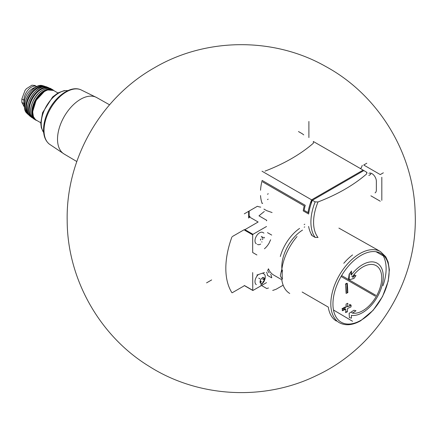 <?xml version="1.0" encoding="UTF-8"?>
<svg xmlns="http://www.w3.org/2000/svg" width="437" height="437" viewBox="0 0 437 437"><rect width="100%" height="100%" fill="white"/><g stroke="black" fill="none" stroke-linecap="round" stroke-linejoin="round"><path stroke-width="0.66" d="M308.899 137.573L308.899 121.47M363.557 170.736A42.422 24.494 120 0 0 363.114 170.102L313.395 141.522M367.053 172.495L363.879 170.55L311.21 200.96L311.947 201.386M261.998 171.2L311.608 199.84A42.422 24.494 120 0 0 307.998 212.579L304.152 210.361A42.422 24.494 120 0 1 305.234 205.297L262.156 180.432A42.422 24.494 -60 0 0 260.534 190.248M262.67 203.227L262.156 203.522A42.422 24.494 -60 0 1 260.534 195.579M298.466 131.548L301.541 133.323A42.203 24.368 -60 0 1 303.726 134.875M244.288 213.84L257.366 206.291A42.662 24.63 120 0 0 260.747 207.138M265.002 171.124A172.675 99.696 0 0 0 313.378 143.199L313.318 141.566M308.62 226.437A42.422 24.494 -60 0 0 312.373 235.811L315.148 237.411L318.027 237.477A40.756 23.532 -60 0 1 313.58 222.286A40.756 23.532 -60 0 1 318.027 201.954A172.675 99.696 0 0 0 366.769 173.811L366.654 172.151M318.027 201.954L315.148 201.889L312.373 200.283A42.422 24.494 -60 0 0 308.62 213.999L303.234 210.891A42.422 24.494 -60 0 1 304.201 205.893L262.67 181.912M311.21 234.003L311.21 234.707M311.608 235.368L311.931 235.177M311.608 199.84L363.114 170.102M308.943 212.038L307.998 212.579M311.21 200.96L311.21 203.44M268.176 199.163L267.455 199.578M304.775 224.214L304.152 224.569M304.731 226.901L304.201 227.207M268.291 193.76L267.455 194.247M336.364 321.048A41.116 23.74 -60 0 1 328.345 307.413M289.736 293.456A40.537 23.407 -60 0 1 281.838 280.062M376.044 251.734L382.796 255.634L382.987 255.366A41.116 23.74 -60 0 1 382.987 285.711M380.583 251.685L385.778 256.819L388.143 262.047L389.356 269.782L388.187 281.253L382.522 296.565L373.116 310.33L360.705 320.731C352.757 325.254 345.7 325.947 339.522 322.806A41.062 23.707 -60 0 1 339.32 275.277A41.062 23.707 -60 0 1 380.583 251.685L377.808 250.024A41.116 23.74 -60 0 0 377.563 249.877L350.944 234.888M281.838 269.454A40.537 23.407 -60 0 1 297.018 236.559M280.303 256.503A32.633 18.84 -60 0 1 299.58 228.425M282.023 279.877L273.66 275.048A32.633 18.84 -60 0 1 268.444 268.788L267.673 270.596A33.72 19.468 -60 0 0 269.187 272.852A13.055 7.538 120 0 0 269.034 272.764M264.429 248.768A13.055 7.538 120 0 0 269.187 242.956A33.72 19.468 -60 0 1 270.65 239.771M264.429 272.535L256.907 275.031M266.57 272.153A13.055 7.538 120 0 1 267.471 275.386L271.705 277.828A13.055 7.538 120 0 0 270.65 274.349M272.704 290.436A108.775 62.802 120 0 0 276.053 289.261A2.174 1.256 120 0 0 276.315 289.136L283.154 285.192M256.907 254.962L252.673 252.515L252.673 234.844L244.906 230.359M252.673 272.59L252.766 290.463L244.993 285.978M252.979 290.441L266.521 282.624M259.988 278.855L258.753 278.14M266.608 288.518L266.756 288.524A108.775 62.802 120 0 0 268.471 287.994M266.521 226.492L252.979 234.308L252.673 234.844M264.319 211.513A2.174 1.256 120 0 0 264.057 211.688A108.775 62.802 120 0 0 258.988 215.84L266.756 220.324L266.521 220.805M244.288 230.004L258.136 222.007L249.522 217.036M244.288 229.649L232.304 236.57M231.894 237.083A71.794 41.449 120 0 0 231.894 292.653A0.65 0.377 120 0 0 231.976 292.73A0.65 0.377 120 0 0 232.304 292.703L244.288 285.776L244.288 285.421M256.333 243.78A6.528 3.769 -60 0 1 256.333 236.248A6.528 3.769 -60 0 1 262.861 232.479L263.937 233.101M256.333 284.634A6.528 3.769 -60 0 1 258.387 274.54M262.511 273.169A6.528 3.769 -60 0 1 262.861 273.333L263.937 273.955A6.528 3.769 -60 0 1 264.554 280.248M261.949 242.076A1.065 0.617 120 0 0 261.747 241.776M260.998 239.044A0.612 0.35 120 0 0 260.578 240.126L260.561 240.115M262.987 237.679A1.065 0.617 120 0 1 262.784 237.384A0.612 0.35 120 0 0 261.949 237.865M264.156 238.061A0.612 0.35 120 0 0 263.735 237.466M260.676 244.081A6.528 3.769 -60 0 1 257.409 244.403M262.364 283.263A3.283 1.895 -60 0 1 260.354 280.401A3.283 1.895 -60 0 1 264.38 278.079A3.283 1.895 -60 0 1 262.364 283.263M263.456 278.516L264.156 278.915A1.065 0.617 120 0 0 264.139 280.177A1.065 0.617 120 0 0 264.156 280.183A0.612 0.35 120 0 1 263.735 281.264A1.065 0.617 120 0 0 262.784 282.444M260.561 280.975L260.578 280.98A1.065 0.617 -60 0 1 260.578 282.247A0.612 0.35 120 0 0 260.567 282.968M262.468 278.052L262.784 278.238A0.612 0.35 120 0 0 262.67 278.069M263.172 282.646A6.528 3.769 -60 0 1 260.676 284.935M262.32 239.591A0.612 0.35 120 0 0 262.763 238.526M264.139 280.177L262.724 279.358A1.065 0.617 120 0 0 262.741 279.369M261.015 282.209A0.612 0.35 120 0 0 261.37 281.63M351.386 274.846A29.372 16.956 -60 0 1 377.202 263.232A29.372 16.956 -60 0 1 381.703 286.765A29.372 16.956 -60 0 1 362.513 312.646A29.372 16.956 -60 0 1 351.386 315.339L351.49 318.141L349.387 317.639L349.136 313.329L353.926 310.254L355.997 310.751L352.451 313.105A26.761 15.448 -60 0 0 362.814 310.691A26.761 15.448 -60 0 0 380.299 287.109A26.761 15.448 -60 0 0 376.197 265.669A26.761 15.448 -60 0 0 352.451 276.55L355.997 275.512L353.926 278.489L349.136 279.811L349.387 274.01L351.49 270.984L351.386 274.846M347.584 308.467L351.009 306.894L351.113 305.179L347.688 306.752L347.847 303.289L346.104 304.059L345.946 307.522L342.4 309.03L342.297 310.745L345.842 309.238L345.569 312.63L347.311 311.86L347.584 308.467M346.104 293.402L347.847 292.632L347.311 283.438L345.569 284.208L346.104 293.402M343.788 263.287A41.116 23.74 -60 0 1 352.566 254.929M352.566 321.271L333.48 310.002M341.095 276.484L375.301 296.166M282.422 278.746A39.543 22.833 -60 0 1 282.422 270.099M282.269 271.759A30.35 17.524 -60 0 1 281.925 269.509M281.887 269.077A30.35 17.524 -60 0 1 302.513 230.119M282.22 272.568A30.634 17.688 -60 0 1 281.718 269.553L280.303 275.638A32.633 18.84 -60 0 0 282.378 279.194M206.564 282.87L211.65 279.931M350.845 274.529L351.304 271.257M349.212 273.912L348.436 279.407M352.741 277.801L354.844 274.851M351.605 276.058L352.451 276.55M351.605 312.619L352.451 313.105M346.896 283.624L346.896 292.085L347.847 292.632M346.896 283.203L345.356 284.088M349.666 306.118L349.666 304.343L351.113 305.179M346.59 306.118L347.688 306.752M345.05 307.003L341.974 308.779M342.318 310.357L345.05 308.779M346.59 311.444L347.311 311.86M24.652 105.929A11.963 6.91 -60 0 1 26.712 94.791A11.963 6.91 -60 0 1 35.326 87.444M36.828 86.597A10.657 6.156 -60 0 0 36.795 86.57A10.657 6.156 -60 0 0 28.58 89.427A10.657 6.156 -60 0 0 23.926 100.155L23.926 103.618L21.85 102.422L21.85 98.959L25.056 90.372L26.455 88.7L31.934 85.188L26.455 88.7M24.636 106.907A10.657 6.156 -60 0 1 23.926 103.618M24.669 107.655L21.85 102.422M31.934 85.193L34.889 85.477M250.008 216.249L249.145 217.615L249.145 211.033M381.818 200.337L381.818 177.247M380.277 201.228L370.898 195.814M383.353 172.806L380.277 174.582L363.715 165.017L366.79 163.241M368.855 175.45L370.663 174.407A6.2 3.578 60 0 1 370.816 173.161M368.872 173.342A6.2 3.578 60 0 1 373.651 175.002A6.2 3.578 60 0 1 376.355 181.246L376.355 190.035A6.2 3.578 60 0 1 375.072 192.875M362.268 165.35L361.312 167.841M315.148 237.411A42.422 24.494 -60 0 1 315.148 201.889M252.673 290.266L244.906 285.776M266.526 288.398L261.528 285.508M252.979 234.308L245.212 229.824M271.705 235.073L267.471 232.631M361.033 320.239A39.718 22.932 -60 0 1 336.709 285.64A39.718 22.932 -60 0 1 385.358 257.551A39.718 22.932 -60 0 1 361.033 320.239M328.302 307.118L302.147 292.02M375.793 295.292L341.63 275.567M49.376 144.139L64.266 154.114A32.595 18.818 -60 0 1 64.168 154.053A32.595 18.818 -60 0 1 59.301 127.904A32.595 18.818 -60 0 1 80.566 99.27A32.595 18.818 -60 0 1 96.763 97.598A32.595 18.818 -60 0 1 96.861 97.659L80.779 89.749A31.497 18.185 -60 0 0 50.545 108.551A31.497 18.185 -60 0 0 49.376 144.139C45.606 141.042 43.667 136.415 43.547 130.259C43.487 125.321 44.547 120.142 46.721 114.713C53.205 98.025 69.816 84.898 80.779 89.749M43.678 132.504A24.958 14.41 -60 0 1 46.393 106.153A24.958 14.41 -60 0 1 67.85 90.634M40.739 122.737L36.331 120.191A17.185 9.925 -60 0 1 36.331 100.346A17.185 9.925 -60 0 1 53.516 90.421L57.924 92.966M32.77 112.145A16.753 9.674 -60 0 1 44.771 91.366M34.113 118.028A16.967 9.794 -60 0 1 35.976 100.144A16.967 9.794 -60 0 1 50.534 89.585M36.926 120.536A17.404 10.046 -60 0 1 35.402 119.902L35.402 119.902A17.404 10.046 -60 0 1 35.452 99.838A17.404 10.046 -60 0 1 52.801 89.765L51.342 88.973A17.36 10.024 -60 0 0 34.233 99.133A17.36 10.024 -60 0 0 33.988 119.033C29.361 114.876 29.399 108.207 34.097 99.024C39.729 89.214 48.829 86.57 51.342 88.973M30.656 110.463A16.923 9.772 -60 0 1 42.252 90.372M32.103 117.149A16.715 9.652 -60 0 1 32.72 98.259A16.715 9.652 -60 0 1 48.769 88.285M32.851 118.094L31.595 117.367A17.147 9.904 -60 0 1 32.163 97.943A17.147 9.904 -60 0 1 48.704 87.733L47.158 87.11A16.95 9.783 -60 0 0 31.027 97.282A16.95 9.783 -60 0 0 30.279 116.34C20.555 109.758 36.593 81.976 47.158 87.11M27.668 106.803A16.519 9.538 -60 0 1 37.593 89.612M28.52 114.123A16.032 9.259 -60 0 1 29.678 96.506A16.032 9.259 -60 0 1 44.355 86.695M29.241 115.27L28.072 114.418A16.459 9.505 -60 0 1 29.099 96.173A16.459 9.505 -60 0 1 44.388 86.16L42.766 85.707A16.098 9.297 -60 0 0 28.039 95.561A16.098 9.297 -60 0 0 26.87 113.243C18.862 106.442 32.873 82.172 42.766 85.707M25.22 102.569A15.672 9.051 -60 0 1 32.699 89.612M23.926 100.155L21.85 98.959M248.642 218.074L248.642 211.328M361.295 167.884L360.279 168.469M272.082 212.546L266.592 210.612L263.953 209.088M338.899 228.103L377.481 249.833M261.255 236.395L262.375 237.04M262.746 277.38L263.14 277.61M154.195 67.91C205.647 37.506 273.671 36.877 325.603 66.424C378.174 94.818 413.675 152.835 415.15 212.584C418.313 280.292 377.639 347.3 316.115 375.733C263.866 401.242 198.229 397.588 149.208 366.37C99.565 336.14 67.336 278.844 67.183 220.707C65.872 158.992 100.45 98.27 154.195 67.91M376.656 262.921L377.202 263.232M64.168 154.053L76.808 161.532M96.763 97.598L109.556 104.804M43.689 132.597L41.351 127.79L40.739 123.092L42.586 112.67L52.642 96.965L58.17 92.83L64.124 90.645L67.943 90.596M36.331 120.191L35.375 119.509L33.409 116.63L32.649 111.763L36.124 100.335L44.448 91.404L47.671 89.962L53.516 90.421M54.144 90.787L52.801 89.765M33.988 119.033L36.959 120.557M49.96 88.465L48.704 87.733M31.595 117.367L30.279 116.34M45.71 86.745L44.388 86.16M28.072 114.418L26.87 113.243M36.795 86.57L34.889 85.472"/></g></svg>
